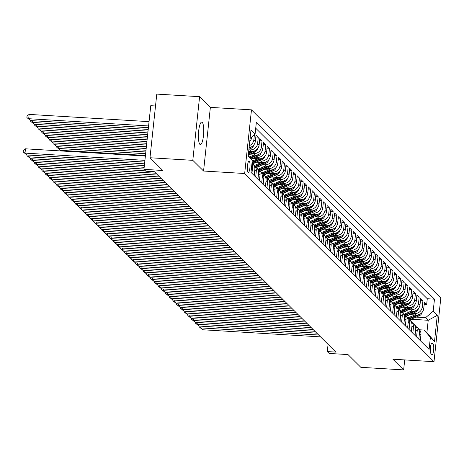 <?xml version="1.0" encoding="UTF-8"?>
<svg xmlns="http://www.w3.org/2000/svg" width="464" height="464" viewBox="0 0 464 464"><rect width="100%" height="100%" fill="white"/><g stroke="black" fill="none" stroke-linecap="round" stroke-linejoin="round"><path stroke-width="0.7" d="M199.897 144.356A11.281 2.587 93.5 0 0 200.39 144.606A11.281 2.587 93.5 0 0 203.568 134.618A11.281 2.587 93.5 0 0 202.246 122.334A11.281 2.587 93.5 0 0 201.753 122.084A11.281 2.587 93.5 0 0 198.569 132.072A11.281 2.587 93.5 0 0 199.897 144.356M248.13 172.179A5.643 1.293 93.5 0 0 248.373 172.306A5.643 1.293 93.5 0 0 249.963 167.313A5.643 1.293 93.5 0 0 249.301 161.17A5.643 1.293 93.5 0 0 249.058 161.043A5.643 1.293 93.5 0 0 247.463 166.042A5.643 1.293 93.5 0 0 248.13 172.179M155.515 105.989L150.754 105.699L143.956 169.348L145.824 171.21L154.39 171.726L335.855 352.095L327.288 351.579L329.162 353.44L348.006 354.577L360.818 367.314L403.645 369.901L404.712 359.919M199.607 96.686L156.786 94.099L149.982 157.748L192.804 160.335L203.563 171.025L244.673 173.507L251.476 109.858L210.366 107.375L199.607 96.686L192.804 160.335M244.673 173.507L433.997 361.688L440.8 298.039L251.476 109.858M409.474 314.609L416.156 315.015A7.053 6.728 -45.2 0 0 423.742 308.548L424.415 302.267L426.66 304.5L424.195 304.349M412.368 313.386L414.659 313.525A7.053 6.728 -45.2 0 0 422.246 307.058L422.919 300.782L420.454 300.631M422.919 300.782L420.674 298.549L420.001 304.825A7.053 6.728 -45.2 0 1 412.415 311.292L405.733 310.892M401.986 307.174L408.674 307.574A7.053 6.728 -45.2 0 0 416.26 301.107L416.933 294.831L419.178 297.059L416.707 296.914M398.245 303.45L404.933 303.856A7.053 6.728 -45.2 0 0 412.519 297.389L413.192 291.108L415.437 293.341L412.966 293.196M394.504 299.732L401.192 300.138A7.053 6.728 -45.2 0 0 408.778 293.671L409.451 287.39L411.696 289.623L409.225 289.472M390.763 296.015L397.451 296.421A7.053 6.728 -45.2 0 0 405.037 289.954L405.71 283.672L407.955 285.905L405.484 285.754M387.022 292.297L393.71 292.697A7.053 6.728 -45.2 0 0 401.296 286.23L401.963 279.954L404.214 282.187L401.743 282.037M383.281 288.579L389.969 288.979A7.053 6.728 -45.2 0 0 397.555 282.512L398.222 276.237L400.467 278.464L398.002 278.319M379.54 284.855L386.222 285.261A7.053 6.728 -45.2 0 0 393.814 278.794L394.481 272.513L396.726 274.746L394.261 274.595M375.799 281.138L382.481 281.544A7.053 6.728 -45.2 0 0 390.067 275.077L390.74 268.795L392.985 271.028L390.52 270.877M372.058 277.42L378.74 277.826A7.053 6.728 -45.2 0 0 386.326 271.359L386.999 265.077L389.244 267.31L386.779 267.16M368.317 273.702L374.999 274.102A7.053 6.728 -45.2 0 0 382.585 267.635L383.258 261.36L385.503 263.593L383.038 263.442M364.571 269.984L371.258 270.384A7.053 6.728 -45.2 0 0 378.844 263.917L379.517 257.642L381.762 259.869L379.297 259.724M360.83 266.261L367.517 266.667A7.053 6.728 -45.2 0 0 375.103 260.2L375.776 253.918L378.021 256.151L375.55 256M357.089 262.543L363.776 262.949A7.053 6.728 -45.2 0 0 371.362 256.482L372.035 250.2L374.28 252.433L371.809 252.283M353.348 258.825L360.035 259.231A7.053 6.728 -45.2 0 0 367.621 252.764L368.294 246.483L370.539 248.716L368.068 248.565M349.607 255.107L356.294 255.507A7.053 6.728 -45.2 0 0 363.88 249.04L364.547 242.765L366.798 244.998L364.327 244.847M345.866 251.389L352.553 251.79A7.053 6.728 -45.2 0 0 360.139 245.323L360.806 239.047L363.051 241.274L360.586 241.129M342.125 247.666L348.806 248.072A7.053 6.728 -45.2 0 0 356.398 241.605L357.065 235.323L359.31 237.556L356.845 237.406M338.384 243.948L345.065 244.354A7.053 6.728 -45.2 0 0 352.652 237.887L353.324 231.606L355.569 233.839L353.104 233.688M334.643 240.23L341.324 240.636A7.053 6.728 -45.2 0 0 348.911 234.169L349.583 227.888L351.828 230.121L349.363 229.97M330.902 236.512L337.583 236.913A7.053 6.728 -45.2 0 0 345.17 230.446L345.842 224.17L348.087 226.397L345.622 226.252M327.155 232.795L333.842 233.195A7.053 6.728 -45.2 0 0 341.429 226.728L342.101 220.452L344.346 222.679L341.881 222.534M323.414 229.071L330.101 229.477A7.053 6.728 -45.2 0 0 337.688 223.01L338.36 216.729L340.605 218.962L338.134 218.811M319.673 225.353L326.36 225.759A7.053 6.728 -45.2 0 0 333.947 219.292L334.619 213.011L336.864 215.244L334.393 215.093M315.932 221.635L322.619 222.041A7.053 6.728 -45.2 0 0 330.206 215.569L330.878 209.293L333.123 211.526L330.652 211.375M312.191 217.918L318.878 218.318A7.053 6.728 -45.2 0 0 326.465 211.851L327.132 205.575L329.382 207.802L326.911 207.657M308.45 214.2L315.137 214.6A7.053 6.728 -45.2 0 0 322.724 208.133L323.391 201.857L325.635 204.085L323.17 203.94M304.709 210.476L311.39 210.882A7.053 6.728 -45.2 0 0 318.983 204.415L319.65 198.134L321.894 200.367L319.429 200.216M300.968 206.758L307.649 207.164A7.053 6.728 -45.2 0 0 315.242 200.697L315.909 194.416L318.153 196.649L315.688 196.498M297.227 203.041L303.908 203.447A7.053 6.728 -45.2 0 0 311.495 196.974L312.168 190.698L314.412 192.931L311.947 192.78M293.486 199.323L300.167 199.723A7.053 6.728 -45.2 0 0 307.754 193.256L308.427 186.98L310.671 189.208L308.206 189.063M289.739 195.605L296.426 196.005A7.053 6.728 -45.2 0 0 304.013 189.538L304.686 183.263L306.93 185.49L304.465 185.345M285.998 191.881L292.685 192.287A7.053 6.728 -45.2 0 0 300.272 185.82L300.945 179.539L303.189 181.772L300.718 181.621M282.257 188.164L288.944 188.57A7.053 6.728 -45.2 0 0 296.531 182.103L297.204 175.821L299.448 178.054L296.977 177.903M278.516 184.446L285.203 184.846A7.053 6.728 -45.2 0 0 292.79 178.379L293.463 172.103L295.707 174.336L293.236 174.186M274.775 180.728L281.462 181.128A7.053 6.728 -45.2 0 0 289.049 174.661L289.716 168.386L291.966 170.613L289.495 170.468M271.034 177.01L277.721 177.41A7.053 6.728 -45.2 0 0 285.308 170.943L285.975 164.662L288.219 166.895L285.754 166.75M267.293 173.287L273.975 173.693A7.053 6.728 -45.2 0 0 281.567 167.226L282.234 160.944L284.478 163.177L282.013 163.026M263.552 169.569L270.234 169.975A7.053 6.728 -45.2 0 0 277.826 163.508L278.493 157.226L280.737 159.459L278.272 159.309M259.811 165.851L266.493 166.251A7.053 6.728 -45.2 0 0 274.079 159.784L274.752 153.509L276.996 155.742L274.531 155.591M256.07 162.133L262.752 162.533A7.053 6.728 -45.2 0 0 270.338 156.066L271.011 149.791L273.255 152.018L270.79 151.873M252.323 158.41L259.011 158.816A7.053 6.728 -45.2 0 0 266.597 152.349L267.27 146.067L269.514 148.3L267.049 148.155M248.582 154.692L255.27 155.098A7.053 6.728 -45.2 0 0 262.856 148.631L263.529 142.349L265.773 144.582L263.303 144.432M248.716 151.206L251.529 151.38A7.053 6.728 -45.2 0 0 259.115 144.913L259.788 138.632L262.032 140.865L259.562 140.714M249.098 147.61A7.053 6.728 -45.2 0 0 255.374 141.189L256.047 134.914L258.291 137.147L255.821 136.996M433.034 343.986L432.21 343.163A5.464 1.253 93.5 0 0 431.972 343.041A5.464 1.253 93.5 0 0 430.43 347.878A5.464 1.253 93.5 0 0 431.073 353.829L431.897 354.647A5.464 1.253 93.5 0 0 432.135 354.769A5.464 1.253 93.5 0 0 433.678 349.931A5.464 1.253 93.5 0 0 433.034 343.986L431.242 343.876M248.252 155.521L252.288 160.335L251.007 172.376L429.101 349.398L430.389 337.357L424.276 330.066L419.52 329.776M252.288 160.335L248.176 156.246L250.972 130.1L255.084 134.189L256.372 122.148L434.472 299.17L433.185 311.211L437.297 315.305L434.507 341.452L430.389 337.357M248.861 149.82L250.032 149.889L251.529 151.38M251.482 153.474L253.773 153.607L255.27 155.098M255.223 157.192L257.514 157.331L259.011 158.816M258.964 160.909L261.255 161.049L262.752 162.533M262.705 164.627L264.996 164.766L266.493 166.251M266.452 168.345L268.737 168.484L270.234 169.975M270.193 172.069L272.478 172.202L273.975 173.693M273.934 175.786L276.225 175.926L277.721 177.41M277.675 179.504L279.966 179.643L281.462 181.128M281.416 183.222L283.707 183.361L285.203 184.846M285.157 186.94L287.448 187.079L288.944 188.57M288.898 190.663L291.189 190.797L292.685 192.287M292.639 194.381L294.93 194.52L296.426 196.005M296.38 198.099L298.671 198.238L300.167 199.723M300.121 201.817L302.412 201.956L303.908 203.447M303.862 205.535L306.153 205.674L307.649 207.164M307.609 209.258L309.894 209.392L311.39 210.882M311.35 212.976L313.641 213.115L315.137 214.6M315.091 216.694L317.382 216.833L318.878 218.318M318.832 220.412L321.123 220.551L322.619 222.041M322.573 224.129L324.864 224.269L326.36 225.759M326.314 227.853L328.605 227.986L330.101 229.477M330.055 231.571L332.346 231.71L333.842 233.195M333.796 235.289L336.087 235.428L337.583 236.913M337.537 239.006L339.828 239.146L341.324 240.636M341.278 242.724L343.569 242.863L345.065 244.354M345.025 246.448L347.31 246.581L348.806 248.072M348.766 250.166L351.057 250.305L352.553 251.79M352.507 253.883L354.798 254.023L356.294 255.507M356.248 257.601L358.539 257.74L360.035 259.231M359.989 261.319L362.28 261.458L363.776 262.949M363.73 265.043L366.021 265.182L367.517 266.667M367.471 268.76L369.762 268.9L371.258 270.384M371.212 272.478L373.503 272.617L374.999 274.102M374.953 276.196L377.244 276.335L378.74 277.826M378.694 279.92L380.985 280.053L382.481 281.544M382.44 283.637L384.726 283.777L386.222 285.261M386.181 287.355L388.467 287.494L389.969 288.979M389.922 291.073L392.213 291.212L393.71 292.697M393.663 294.791L395.954 294.93L397.451 296.421M397.404 298.514L399.695 298.648L401.192 300.138M401.145 302.232L403.436 302.371L404.933 303.856M404.886 305.95L407.177 306.089L408.674 307.574M408.627 309.668L410.918 309.807L412.415 311.292M426.66 304.5L427.274 298.735L255.722 128.221M249.736 141.607A7.053 6.728 -45.2 0 0 251.633 137.472L251.674 137.095M254.405 134.769L253.878 139.705A7.053 6.728 134.8 0 1 249.301 145.684M258.291 137.147L257.619 143.422A7.053 6.728 134.8 0 1 250.032 149.889M262.032 140.865L261.36 147.14A7.053 6.728 134.8 0 1 253.773 153.607M265.773 144.582L265.101 150.864A7.053 6.728 134.8 0 1 257.514 157.331M269.514 148.3L268.842 154.582A7.053 6.728 134.8 0 1 261.255 161.049M273.255 152.018L272.583 158.299A7.053 6.728 134.8 0 1 264.996 164.766M276.996 155.742L276.324 162.017A7.053 6.728 134.8 0 1 268.737 168.484M280.737 159.459L280.07 165.735A7.053 6.728 134.8 0 1 272.478 172.202M284.478 163.177L283.811 169.459A7.053 6.728 134.8 0 1 276.225 175.926M288.219 166.895L287.552 173.176A7.053 6.728 134.8 0 1 279.966 179.643M291.966 170.613L291.293 176.894A7.053 6.728 134.8 0 1 283.707 183.361M295.707 174.336L295.034 180.612A7.053 6.728 134.8 0 1 287.448 187.079M299.448 178.054L298.775 184.33A7.053 6.728 134.8 0 1 291.189 190.797M303.189 181.772L302.516 188.053A7.053 6.728 134.8 0 1 294.93 194.52M306.93 185.49L306.257 191.771A7.053 6.728 134.8 0 1 298.671 198.238M310.671 189.208L309.998 195.489A7.053 6.728 134.8 0 1 302.412 201.956M314.412 192.931L313.739 199.207A7.053 6.728 134.8 0 1 306.153 205.674M318.153 196.649L317.486 202.925A7.053 6.728 134.8 0 1 309.894 209.392M321.894 200.367L321.227 206.648A7.053 6.728 134.8 0 1 313.641 213.115M325.635 204.085L324.968 210.366A7.053 6.728 134.8 0 1 317.382 216.833M329.382 207.802L328.709 214.084A7.053 6.728 134.8 0 1 321.123 220.551M333.123 211.526L332.45 217.802A7.053 6.728 134.8 0 1 324.864 224.269M336.864 215.244L336.191 221.519A7.053 6.728 134.8 0 1 328.605 227.986M340.605 218.962L339.932 225.243A7.053 6.728 134.8 0 1 332.346 231.71M344.346 222.679L343.673 228.961A7.053 6.728 134.8 0 1 336.087 235.428M348.087 226.397L347.414 232.679A7.053 6.728 134.8 0 1 339.828 239.146M351.828 230.121L351.155 236.396A7.053 6.728 134.8 0 1 343.569 242.863M355.569 233.839L354.902 240.114A7.053 6.728 134.8 0 1 347.31 246.581M359.31 237.556L358.643 243.838A7.053 6.728 134.8 0 1 351.057 250.305M363.051 241.274L362.384 247.556A7.053 6.728 134.8 0 1 354.798 254.023M366.798 244.998L366.125 251.273A7.053 6.728 134.8 0 1 358.539 257.74M370.539 248.716L369.866 254.991A7.053 6.728 134.8 0 1 362.28 261.458M374.28 252.433L373.607 258.709A7.053 6.728 134.8 0 1 366.021 265.182M378.021 256.151L377.348 262.433A7.053 6.728 134.8 0 1 369.762 268.9M381.762 259.869L381.089 266.15A7.053 6.728 134.8 0 1 373.503 272.617M385.503 263.593L384.83 269.868A7.053 6.728 134.8 0 1 377.244 276.335M389.244 267.31L388.571 273.586A7.053 6.728 134.8 0 1 380.985 280.053M392.985 271.028L392.318 277.304A7.053 6.728 134.8 0 1 384.726 283.777M396.726 274.746L396.059 281.027A7.053 6.728 134.8 0 1 388.467 287.494M400.467 278.464L399.8 284.745A7.053 6.728 134.8 0 1 392.213 291.212M404.214 282.187L403.541 288.463A7.053 6.728 134.8 0 1 395.954 294.93M407.955 285.905L407.282 292.181A7.053 6.728 134.8 0 1 399.695 298.648M411.696 289.623L411.023 295.904A7.053 6.728 134.8 0 1 403.436 302.371M415.437 293.341L414.764 299.622A7.053 6.728 134.8 0 1 407.177 306.089M419.178 297.059L418.505 303.34A7.053 6.728 134.8 0 1 410.918 309.807M418.818 339.172L419.456 333.204A7.053 6.728 -45.2 0 0 417.571 327.793A7.053 6.728 -45.2 0 0 416.312 326.813M420.314 340.663L420.952 334.695A7.053 6.728 -45.2 0 0 419.067 329.278L417.571 327.793M416.573 336.945L417.206 330.977A7.053 6.728 -45.2 0 0 415.326 325.56L413.83 324.069A7.053 6.728 134.8 0 1 415.709 329.486L415.071 335.455M412.827 333.227L413.465 327.253A7.053 6.728 -45.2 0 0 411.585 321.842L410.089 320.351A7.053 6.728 134.8 0 1 411.968 325.769L411.33 331.737M409.086 329.504L409.724 323.536A7.053 6.728 -45.2 0 0 407.844 318.118L406.348 316.634A7.053 6.728 134.8 0 1 408.227 322.051L407.589 328.019M405.345 325.786L405.983 319.818A7.053 6.728 -45.2 0 0 404.103 314.401L402.607 312.916A7.053 6.728 134.8 0 1 404.486 318.327L403.848 324.301M401.604 322.068L402.242 316.1A7.053 6.728 -45.2 0 0 400.362 310.683L398.866 309.198A7.053 6.728 134.8 0 1 400.745 314.609L400.107 320.578M397.863 318.35L398.501 312.376A7.053 6.728 -45.2 0 0 396.621 306.965L395.125 305.474A7.053 6.728 134.8 0 1 397.004 310.892L396.366 316.86M394.122 314.633L394.76 308.659A7.053 6.728 -45.2 0 0 392.88 303.247L391.384 301.757A7.053 6.728 134.8 0 1 393.263 307.174L392.625 313.142M390.381 310.909L391.019 304.941A7.053 6.728 -45.2 0 0 389.139 299.524L387.643 298.039A7.053 6.728 134.8 0 1 389.522 303.456L388.884 309.424M386.64 307.191L387.278 301.223A7.053 6.728 -45.2 0 0 385.393 295.806L383.896 294.321A7.053 6.728 134.8 0 1 385.781 299.732L385.143 305.706M382.899 303.473L383.537 297.505A7.053 6.728 -45.2 0 0 381.652 292.088L380.155 290.603A7.053 6.728 134.8 0 1 382.04 296.015L381.402 301.983M379.158 299.756L379.796 293.782A7.053 6.728 -45.2 0 0 377.911 288.37L376.414 286.88A7.053 6.728 134.8 0 1 378.293 292.297L377.655 298.265M375.411 296.032L376.049 290.064A7.053 6.728 -45.2 0 0 374.17 284.652L372.673 283.162A7.053 6.728 134.8 0 1 374.552 288.579L373.914 294.547M371.67 292.314L372.308 286.346A7.053 6.728 -45.2 0 0 370.429 280.929L368.932 279.444A7.053 6.728 134.8 0 1 370.811 284.861L370.173 290.829M367.929 288.596L368.567 282.628A7.053 6.728 -45.2 0 0 366.688 277.211L365.191 275.726A7.053 6.728 134.8 0 1 367.07 281.138L366.432 287.112M364.188 284.879L364.826 278.91A7.053 6.728 -45.2 0 0 362.947 273.493L361.45 272.008A7.053 6.728 134.8 0 1 363.329 277.42L362.691 283.388M360.447 281.161L361.085 275.187A7.053 6.728 -45.2 0 0 359.206 269.775L357.709 268.285A7.053 6.728 134.8 0 1 359.588 273.702L358.95 279.67M356.706 277.437L357.344 271.469A7.053 6.728 -45.2 0 0 355.465 266.058L353.968 264.567A7.053 6.728 134.8 0 1 355.847 269.984L355.209 275.952M352.965 273.719L353.603 267.751A7.053 6.728 -45.2 0 0 351.724 262.334L350.227 260.849A7.053 6.728 134.8 0 1 352.106 266.266L351.468 272.235M349.224 270.002L349.862 264.033A7.053 6.728 -45.2 0 0 347.977 258.616L346.48 257.131A7.053 6.728 134.8 0 1 348.365 262.543L347.727 268.517M345.483 266.284L346.121 260.316A7.053 6.728 -45.2 0 0 344.236 254.898L342.739 253.414A7.053 6.728 134.8 0 1 344.624 258.825L343.986 264.793M341.742 262.566L342.38 256.592A7.053 6.728 -45.2 0 0 340.495 251.181L338.998 249.69A7.053 6.728 134.8 0 1 340.878 255.107L340.24 261.075M337.995 258.842L338.633 252.874A7.053 6.728 -45.2 0 0 336.754 247.463L335.257 245.972A7.053 6.728 134.8 0 1 337.137 251.389L336.499 257.358M334.254 255.125L334.892 249.156A7.053 6.728 -45.2 0 0 333.013 243.739L331.516 242.254A7.053 6.728 134.8 0 1 333.396 247.672L332.758 253.64M330.513 251.407L331.151 245.439A7.053 6.728 -45.2 0 0 329.272 240.021L327.775 238.537A7.053 6.728 134.8 0 1 329.655 243.948L329.017 249.922M326.772 247.689L327.41 241.721A7.053 6.728 -45.2 0 0 325.531 236.304L324.034 234.813A7.053 6.728 134.8 0 1 325.914 240.23L325.276 246.198M323.031 243.971L323.669 237.997A7.053 6.728 -45.2 0 0 321.79 232.586L320.293 231.095A7.053 6.728 134.8 0 1 322.173 236.512L321.535 242.481M319.29 240.248L319.928 234.279A7.053 6.728 -45.2 0 0 318.049 228.868L316.552 227.377A7.053 6.728 134.8 0 1 318.432 232.795L317.794 238.763M315.549 236.53L316.187 230.562A7.053 6.728 -45.2 0 0 314.308 225.144L312.811 223.66A7.053 6.728 134.8 0 1 314.691 229.077L314.053 235.045M311.808 232.812L312.446 226.844A7.053 6.728 -45.2 0 0 310.561 221.427L309.065 219.942A7.053 6.728 134.8 0 1 310.95 225.353L310.312 231.327M308.067 229.094L308.705 223.126A7.053 6.728 -45.2 0 0 306.82 217.709L305.324 216.218A7.053 6.728 134.8 0 1 307.209 221.635L306.571 227.604M304.326 225.376L304.964 219.402A7.053 6.728 -45.2 0 0 303.079 213.991L301.583 212.5A7.053 6.728 134.8 0 1 303.462 217.918L302.824 223.886M300.579 221.653L301.217 215.685A7.053 6.728 -45.2 0 0 299.338 210.273L297.842 208.783A7.053 6.728 134.8 0 1 299.721 214.2L299.083 220.168M296.838 217.935L297.476 211.967A7.053 6.728 -45.2 0 0 295.597 206.55L294.101 205.065A7.053 6.728 134.8 0 1 295.98 210.476L295.342 216.45M293.097 214.217L293.735 208.249A7.053 6.728 -45.2 0 0 291.856 202.832L290.36 201.347A7.053 6.728 134.8 0 1 292.239 206.758L291.601 212.732M289.356 210.499L289.994 204.531A7.053 6.728 -45.2 0 0 288.115 199.114L286.619 197.623A7.053 6.728 134.8 0 1 288.498 203.041L287.86 209.009M285.615 206.782L286.253 200.808A7.053 6.728 -45.2 0 0 284.374 195.396L282.878 193.906A7.053 6.728 134.8 0 1 284.757 199.323L284.119 205.291M281.874 203.058L282.512 197.09A7.053 6.728 -45.2 0 0 280.633 191.678L279.137 190.188A7.053 6.728 134.8 0 1 281.016 195.605L280.378 201.573M278.133 199.34L278.771 193.372A7.053 6.728 -45.2 0 0 276.892 187.955L275.396 186.47A7.053 6.728 134.8 0 1 277.275 191.881L276.637 197.855M274.392 195.622L275.03 189.654A7.053 6.728 -45.2 0 0 273.145 184.237L271.649 182.752A7.053 6.728 134.8 0 1 273.534 188.164L272.896 194.132M270.651 191.905L271.289 185.936A7.053 6.728 -45.2 0 0 269.404 180.519L267.908 179.029A7.053 6.728 134.8 0 1 269.793 184.446L269.155 190.414M266.91 188.187L267.548 182.213A7.053 6.728 -45.2 0 0 265.663 176.801L264.167 175.311A7.053 6.728 134.8 0 1 266.046 180.728L265.414 186.696M263.163 184.463L263.801 178.495A7.053 6.728 -45.2 0 0 261.922 173.078L260.426 171.593A7.053 6.728 134.8 0 1 262.305 177.01L261.667 182.978M259.422 180.745L260.06 174.777A7.053 6.728 -45.2 0 0 258.181 169.36L256.685 167.875A7.053 6.728 134.8 0 1 258.564 173.287L257.926 179.261M255.681 177.028L256.319 171.059A7.053 6.728 -45.2 0 0 254.44 165.642L252.944 164.157A7.053 6.728 134.8 0 1 254.823 169.569L254.185 175.537M251.94 173.31L252.578 167.342A7.053 6.728 -45.2 0 0 251.935 163.647M424.276 330.066L426.892 332.671L428.214 320.282L425.598 317.678L433.185 311.211M411.04 319.244L428.214 320.282L437.297 315.305M416.109 317.109L425.598 317.678M143.956 169.348L162.794 170.485L149.982 157.748M433.997 361.688L392.886 359.206L403.645 369.901M328.065 344.352L327.288 351.579M427.274 298.735L434.472 299.17M412.571 323.095A7.053 6.728 134.8 0 1 413.83 324.069M408.83 319.377A7.053 6.728 134.8 0 1 410.089 320.351M405.084 315.659A7.053 6.728 134.8 0 1 406.348 316.634M401.343 311.941A7.053 6.728 134.8 0 1 402.607 312.916M397.602 308.218A7.053 6.728 134.8 0 1 398.866 309.198M393.861 304.5A7.053 6.728 134.8 0 1 395.125 305.474M390.12 300.782A7.053 6.728 134.8 0 1 391.384 301.757M386.379 297.064A7.053 6.728 134.8 0 1 387.643 298.039M382.638 293.347A7.053 6.728 134.8 0 1 383.896 294.321M378.897 289.623A7.053 6.728 134.8 0 1 380.155 290.603M375.156 285.905A7.053 6.728 134.8 0 1 376.414 286.88M371.415 282.187A7.053 6.728 134.8 0 1 372.673 283.162M367.668 278.47A7.053 6.728 134.8 0 1 368.932 279.444M363.927 274.752A7.053 6.728 134.8 0 1 365.191 275.726M360.186 271.028A7.053 6.728 134.8 0 1 361.45 272.008M356.445 267.31A7.053 6.728 134.8 0 1 357.709 268.285M352.704 263.593A7.053 6.728 134.8 0 1 353.968 264.567M348.963 259.875A7.053 6.728 134.8 0 1 350.227 260.849M345.222 256.157A7.053 6.728 134.8 0 1 346.48 257.131M341.481 252.433A7.053 6.728 134.8 0 1 342.739 253.414M337.74 248.716A7.053 6.728 134.8 0 1 338.998 249.69M333.999 244.998A7.053 6.728 134.8 0 1 335.257 245.972M330.252 241.28A7.053 6.728 134.8 0 1 331.516 242.254M326.511 237.562A7.053 6.728 134.8 0 1 327.775 238.537M322.77 233.839A7.053 6.728 134.8 0 1 324.034 234.813M319.029 230.121A7.053 6.728 134.8 0 1 320.293 231.095M315.288 226.403A7.053 6.728 134.8 0 1 316.552 227.377M311.547 222.685A7.053 6.728 134.8 0 1 312.811 223.66M307.806 218.967A7.053 6.728 134.8 0 1 309.065 219.942M304.065 215.244A7.053 6.728 134.8 0 1 305.324 216.218M300.324 211.526A7.053 6.728 134.8 0 1 301.583 212.5M296.583 207.808A7.053 6.728 134.8 0 1 297.842 208.783M292.836 204.09A7.053 6.728 134.8 0 1 294.101 205.065M289.095 200.367A7.053 6.728 134.8 0 1 290.36 201.347M285.354 196.649A7.053 6.728 134.8 0 1 286.619 197.623M281.613 192.931A7.053 6.728 134.8 0 1 282.878 193.906M277.872 189.213A7.053 6.728 134.8 0 1 279.137 190.188M274.131 185.496A7.053 6.728 134.8 0 1 275.396 186.47M270.39 181.772A7.053 6.728 134.8 0 1 271.649 182.752M266.649 178.054A7.053 6.728 134.8 0 1 267.908 179.029M262.908 174.336A7.053 6.728 134.8 0 1 264.167 175.311M259.167 170.619A7.053 6.728 134.8 0 1 260.426 171.593M255.42 166.901A7.053 6.728 134.8 0 1 256.685 167.875M251.969 163.357A7.053 6.728 134.8 0 1 252.944 164.157M255.084 134.189L250.073 138.458M426.892 332.671L434.507 341.452M203.563 171.025L210.366 107.375M320.543 336.876L202.733 329.765L200.86 327.903L201.045 326.169M318.669 335.014L200.86 327.903L199.056 326.76L199.131 326.053M202.733 329.765L199.056 326.76M410.008 314.644L406.017 316.326M414.967 314.94L407.723 317.997M422.136 312.353A4.669 4.46 134.8 0 1 419.282 315.769L409.55 319.876M417.229 314.992L408.378 318.727M408.726 319.215L418.574 315.062A4.669 4.46 -45.2 0 0 420.007 314.128M316.796 333.152L198.992 326.047L197.119 324.185L197.304 322.451M314.928 331.296L197.119 324.185L195.315 323.043L195.39 322.335M198.992 326.047L195.315 323.043M313.055 329.434L195.251 322.323L193.378 320.467L193.563 318.733M311.187 327.578L193.378 320.467L191.568 319.319L191.644 318.617M195.251 322.323L191.568 319.319M309.314 325.716L191.51 318.606L189.637 316.75L189.822 315.01M307.446 323.855L189.637 316.75L187.827 315.601L187.903 314.894M191.51 318.606L187.827 315.601M305.573 321.999L187.769 314.888L185.896 313.026L186.081 311.292M303.705 320.137L185.896 313.026L184.086 311.883L184.162 311.176M187.769 314.888L184.086 311.883M406.267 310.921L402.276 312.608M411.226 311.222L403.976 314.279M418.395 308.635A4.669 4.46 134.8 0 1 415.541 312.052L405.809 316.152M413.488 311.274L404.637 315.004M404.985 315.497L414.833 311.344A4.669 4.46 -45.2 0 0 416.266 310.41M402.526 307.203L398.535 308.891M407.485 307.504L400.235 310.561M414.654 304.918A4.669 4.46 134.8 0 1 411.8 308.334L402.068 312.434M409.741 307.557L400.896 311.286M401.244 311.779L411.092 307.626A4.669 4.46 -45.2 0 0 412.525 306.692M398.785 303.485L394.789 305.167M403.744 303.787L396.494 306.837M410.913 301.194A4.669 4.46 134.8 0 1 408.059 304.61L398.327 308.717M406 303.839L397.155 307.568M397.503 308.055L407.351 303.903A4.669 4.46 -45.2 0 0 408.784 302.969M395.044 299.767L391.048 301.449M399.997 300.063L392.753 303.12M407.172 297.476A4.669 4.46 134.8 0 1 404.318 300.892L394.586 304.999M402.259 300.121L393.414 303.85M393.762 304.338L403.605 300.185A4.669 4.46 -45.2 0 0 405.043 299.251M301.832 318.281L184.028 311.17L182.155 309.308L182.34 307.574M299.964 316.419L182.155 309.308L180.345 308.166L180.421 307.458M184.028 311.17L180.345 308.166M391.297 296.049L387.307 297.731M396.256 296.345L389.012 299.402M403.431 293.758A4.669 4.46 134.8 0 1 400.577 297.175L390.845 301.281M398.518 296.397L389.673 300.133M390.021 300.62L399.864 296.467A4.669 4.46 -45.2 0 0 401.302 295.533M298.091 314.557L180.281 307.452L178.414 305.59L178.599 303.856M296.218 312.701L178.414 305.59L176.604 304.448L176.68 303.74M180.281 307.452L176.604 304.448M387.556 292.326L383.566 294.014M392.515 292.627L385.271 295.684M399.69 290.041A4.669 4.46 134.8 0 1 396.836 293.457L387.104 297.557M394.777 292.68L385.932 296.409M386.28 296.902L396.123 292.749A4.669 4.46 -45.2 0 0 397.561 291.815M294.35 310.839L176.54 303.729L174.673 301.873L174.858 300.138M292.477 308.983L174.673 301.873L172.863 300.724L172.939 300.022M176.54 303.729L172.863 300.724M383.815 288.608L379.825 290.29M388.774 288.91L381.53 291.966M395.949 286.317A4.669 4.46 134.8 0 1 393.095 289.733L383.357 293.84M391.036 288.962L382.191 292.691M382.533 293.184L392.382 289.031A4.669 4.46 -45.2 0 0 393.82 288.092M290.609 307.122L172.799 300.011L170.932 298.155L171.117 296.415M288.736 305.26L170.932 298.155L169.122 297.006L169.198 296.299M172.799 300.011L169.122 297.006M380.074 284.89L376.084 286.572M385.033 285.192L377.789 288.243M392.208 282.599A4.669 4.46 134.8 0 1 389.354 286.015L379.616 290.122M387.295 285.244L378.45 288.973M378.792 289.461L388.641 285.308A4.669 4.46 -45.2 0 0 390.079 284.374M286.868 303.404L169.058 296.293L167.191 294.431L167.376 292.697M284.995 301.542L167.191 294.431L165.381 293.289L165.457 292.581M169.058 296.293L165.381 293.289M376.333 281.172L372.343 282.854M381.292 281.468L374.048 284.525M388.461 278.881A4.669 4.46 134.8 0 1 385.607 282.298L375.875 286.404M383.554 281.526L374.709 285.256M375.051 285.743L384.9 281.59A4.669 4.46 -45.2 0 0 386.338 280.656M283.127 299.686L165.317 292.575L163.444 290.713L163.63 288.979M281.254 297.824L163.444 290.713L161.64 289.571L161.716 288.863M165.317 292.575L161.64 289.571M372.592 277.455L368.602 279.137M377.551 277.75L370.307 280.807M384.72 275.164A4.669 4.46 134.8 0 1 381.866 278.58L372.134 282.686M379.813 277.803L370.962 281.538M371.31 282.025L381.159 277.872A4.669 4.46 -45.2 0 0 382.591 276.938M279.38 295.962L161.576 288.857L159.703 286.996L159.889 285.261M277.513 294.106L159.703 286.996L157.899 285.853L157.975 285.145M161.576 288.857L157.899 285.853M368.851 273.731L364.861 275.419M373.81 274.033L366.56 277.089M380.979 271.446A4.669 4.46 134.8 0 1 378.125 274.862L368.393 278.963M376.072 274.085L367.221 277.814M367.569 278.307L377.418 274.154A4.669 4.46 -45.2 0 0 378.85 273.221M275.639 292.245L157.835 285.134L155.962 283.278L156.148 281.544M273.772 290.389L155.962 283.278L154.152 282.129L154.228 281.428M157.835 285.134L154.152 282.129M365.11 270.013L361.12 271.695M370.069 270.315L362.819 273.371M377.238 267.722A4.669 4.46 134.8 0 1 374.384 271.138L364.652 275.245M372.325 270.367L363.48 274.096M363.828 274.589L373.677 270.437A4.669 4.46 -45.2 0 0 375.109 269.497M361.369 266.295L357.373 267.977M366.328 266.597L359.078 269.648M373.497 264.004A4.669 4.46 134.8 0 1 370.643 267.421L360.911 271.527M368.584 266.649L359.739 270.379M360.087 270.866L369.936 266.713A4.669 4.46 -45.2 0 0 371.368 265.779M357.628 262.578L353.632 264.26M362.581 262.873L355.337 265.93M369.756 260.287A4.669 4.46 134.8 0 1 366.902 263.703L357.17 267.809M364.843 262.931L355.998 266.661M356.346 267.148L366.189 262.995A4.669 4.46 -45.2 0 0 367.627 262.061M271.898 288.527L154.094 281.416L152.221 279.56L152.407 277.82M270.031 286.665L152.221 279.56L150.411 278.412L150.487 277.704M154.094 281.416L150.411 278.412M268.157 284.809L150.353 277.698L148.48 275.836L148.666 274.102M266.29 282.947L148.48 275.836L146.67 274.694L146.746 273.986M150.353 277.698L146.67 274.694M264.416 281.091L146.612 273.98L144.739 272.119L144.925 270.384M262.549 279.229L144.739 272.119L142.929 270.976L143.005 270.268M146.612 273.98L142.929 270.976M353.887 258.86L349.891 260.542M358.84 259.156L351.596 262.212M366.015 256.569A4.669 4.46 134.8 0 1 363.161 259.985L353.429 264.091M361.102 259.208L352.257 262.943M352.605 263.43L362.448 259.277A4.669 4.46 -45.2 0 0 363.886 258.344M260.675 277.368L142.866 270.263L140.998 268.401L141.184 266.667M258.802 275.512L140.998 268.401L139.188 267.252L139.264 266.551M142.866 270.263L139.188 267.252M350.14 255.136L346.15 256.824M355.099 255.438L347.855 258.494M362.274 252.851A4.669 4.46 134.8 0 1 359.42 256.267L349.688 260.368M357.361 255.49L348.516 259.219M348.864 259.712L358.707 255.56A4.669 4.46 -45.2 0 0 360.145 254.626M256.934 273.65L139.125 266.539L137.257 264.683L137.443 262.949M255.061 271.794L137.257 264.683L135.447 263.535L135.523 262.833M139.125 266.539L135.447 263.535M346.399 251.418L342.409 253.1M351.358 251.72L344.114 254.777M358.533 249.127A4.669 4.46 134.8 0 1 355.679 252.544L345.941 256.65M353.62 251.772L344.775 255.502M345.117 255.995L354.966 251.842A4.669 4.46 -45.2 0 0 356.404 250.902M253.193 269.932L135.384 262.821L133.516 260.965L133.702 259.225M251.32 268.07L133.516 260.965L131.706 259.817L131.782 259.109M135.384 262.821L131.706 259.817M342.658 247.701L338.668 249.383M347.617 248.002L340.373 251.053M354.792 245.41A4.669 4.46 134.8 0 1 351.938 248.826L342.2 252.932M349.879 248.054L341.034 251.784M341.376 252.271L351.225 248.118A4.669 4.46 -45.2 0 0 352.663 247.184M249.452 266.214L131.643 259.103L129.775 257.242L129.961 255.507M247.579 264.352L129.775 257.242L127.965 256.099L128.041 255.391M131.643 259.103L127.965 256.099M338.917 243.983L334.927 245.665M343.876 244.279L336.632 247.335M351.045 241.692A4.669 4.46 134.8 0 1 348.191 245.108L338.459 249.214M346.138 244.337L337.293 248.066M337.635 248.553L347.484 244.4A4.669 4.46 -45.2 0 0 348.922 243.467M245.711 262.496L127.902 255.386L126.028 253.524L126.214 251.79M243.838 260.635L126.028 253.524L124.224 252.381L124.3 251.674M127.902 255.386L124.224 252.381M335.176 240.265L331.186 241.947M340.135 240.561L332.891 243.617M347.304 237.974A4.669 4.46 134.8 0 1 344.45 241.39L334.718 245.497M342.397 240.613L333.546 244.348M333.894 244.835L343.743 240.683A4.669 4.46 -45.2 0 0 345.175 239.749M241.97 258.773L124.161 251.668L122.287 249.806L122.473 248.072M240.097 256.917L122.287 249.806L120.483 248.658L120.559 247.956M124.161 251.668L120.483 248.658M331.435 236.541L327.445 238.229M336.394 236.843L329.144 239.9M343.563 234.256A4.669 4.46 134.8 0 1 340.709 237.672L330.977 241.773M338.656 236.895L329.805 240.625M330.153 241.118L340.002 236.965A4.669 4.46 -45.2 0 0 341.434 236.031M238.223 255.055L120.42 247.944L118.546 246.088L118.732 244.354M236.356 253.199L118.546 246.088L116.737 244.94L116.812 244.238M120.42 247.944L116.737 244.94M327.694 232.824L323.704 234.506M332.653 233.125L325.403 236.182M339.822 230.533A4.669 4.46 134.8 0 1 336.968 233.949L327.236 238.055M334.915 233.177L326.064 236.907M326.412 237.394L336.261 233.247A4.669 4.46 -45.2 0 0 337.693 232.307M234.482 251.337L116.679 244.226L114.805 242.37L114.991 240.63M232.615 249.475L114.805 242.37L112.996 241.222L113.071 240.514M116.679 244.226L112.996 241.222M230.741 247.619L112.938 240.509L111.064 238.647L111.25 236.913M228.874 245.758L111.064 238.647L109.255 237.504L109.33 236.797M112.938 240.509L109.255 237.504M227 243.902L109.197 236.791L107.323 234.929L107.509 233.195M225.133 242.04L107.323 234.929L105.514 233.786L105.589 233.079M109.197 236.791L105.514 233.786M323.953 229.106L319.957 230.788M328.912 229.407L321.662 232.458M336.081 226.815A4.669 4.46 134.8 0 1 333.227 230.231L323.495 234.337M331.168 229.46L322.323 233.189M322.671 233.676L332.52 229.523A4.669 4.46 -45.2 0 0 333.952 228.59M320.212 225.388L316.216 227.07M325.165 225.684L317.921 228.74M332.34 223.097A4.669 4.46 134.8 0 1 329.486 226.513L319.754 230.62M327.427 225.736L318.582 229.471M318.93 229.958L328.773 225.806A4.669 4.46 -45.2 0 0 330.211 224.872M316.471 221.67L312.475 223.352M321.424 221.966L314.18 225.023M328.599 219.379A4.669 4.46 134.8 0 1 325.745 222.795L316.013 226.902M323.686 222.018L314.841 225.748M315.189 226.241L325.032 222.088A4.669 4.46 -45.2 0 0 326.47 221.154M223.259 240.178L105.45 233.073L103.582 231.211L103.768 229.477M221.386 238.322L103.582 231.211L101.773 230.063L101.848 229.361M105.45 233.073L101.773 230.063M312.724 217.947L308.734 219.634M317.683 218.248L310.439 221.305M324.858 215.661A4.669 4.46 134.8 0 1 322.004 219.078L312.272 223.178M319.945 218.3L311.1 222.03M311.448 222.523L321.291 218.37A4.669 4.46 -45.2 0 0 322.729 217.436M219.518 236.46L101.709 229.349L99.841 227.493L100.027 225.759M217.645 234.604L99.841 227.493L98.032 226.345L98.107 225.643M101.709 229.349L98.032 226.345M308.983 214.229L304.993 215.911M313.942 214.53L306.698 217.587M321.117 211.938A4.669 4.46 134.8 0 1 318.263 215.354L308.525 219.46M316.204 214.583L307.359 218.312M307.702 218.799L317.55 214.652A4.669 4.46 -45.2 0 0 318.988 213.713M215.777 232.742L97.968 225.632L96.1 223.776L96.286 222.036M213.904 230.881L96.1 223.776L94.291 222.627L94.366 221.92M97.968 225.632L94.291 222.627M305.242 210.511L301.252 212.193M310.201 210.813L302.957 213.863M317.376 208.22A4.669 4.46 134.8 0 1 314.522 211.636L304.784 215.743M312.463 210.865L303.618 214.594M303.961 215.081L313.809 210.929A4.669 4.46 -45.2 0 0 315.247 209.995M212.036 229.025L94.227 221.914L92.359 220.052L92.545 218.318M210.163 227.163L92.359 220.052L90.55 218.909L90.625 218.202M94.227 221.914L90.55 218.909M301.501 206.793L297.511 208.475M306.46 207.089L299.216 210.146M313.629 204.502A4.669 4.46 134.8 0 1 310.776 207.918L301.043 212.025M308.722 207.141L299.877 210.876M300.22 211.364L310.068 207.211A4.669 4.46 -45.2 0 0 311.506 206.277M208.295 225.307L90.486 218.196L88.612 216.334L88.798 214.6M206.422 223.445L88.612 216.334L86.809 215.192L86.884 214.484M90.486 218.196L86.809 215.192M204.554 221.583L86.745 214.478L84.871 212.616L85.057 210.882M202.681 219.727L84.871 212.616L83.068 211.468L83.143 210.766M86.745 214.478L83.068 211.468M200.808 217.865L83.004 210.755L81.13 208.899L81.316 207.164M198.94 216.009L81.13 208.899L79.321 207.75L79.396 207.048M83.004 210.755L79.321 207.75M297.76 203.075L293.77 204.757M302.719 203.371L295.475 206.428M309.888 200.784A4.669 4.46 134.8 0 1 307.035 204.201L297.302 208.301M304.981 203.423L296.131 207.153M296.479 207.646L306.327 203.493A4.669 4.46 -45.2 0 0 307.76 202.559M294.019 199.352L290.029 201.04M298.978 199.653L291.728 202.71M306.147 197.067A4.669 4.46 134.8 0 1 303.294 200.483L293.561 204.583M301.24 199.706L292.39 203.435M292.738 203.928L302.586 199.775A4.669 4.46 -45.2 0 0 304.019 198.841M290.278 195.634L286.288 197.316M295.237 195.936L287.987 198.992M302.406 193.343A4.669 4.46 134.8 0 1 299.553 196.759L289.82 200.866M297.499 195.988L288.649 199.717M288.997 200.204L298.845 196.057A4.669 4.46 -45.2 0 0 300.278 195.118M197.067 214.148L79.263 207.037L77.389 205.181L77.575 203.441M195.199 212.286L77.389 205.181L75.58 204.032L75.655 203.325M79.263 207.037L75.58 204.032M286.537 191.916L282.541 193.598M291.496 192.218L284.246 195.269M298.665 189.625A4.669 4.46 134.8 0 1 295.812 193.041L286.079 197.148M293.753 192.27L284.908 195.999M285.256 196.487L295.104 192.334A4.669 4.46 -45.2 0 0 296.537 191.4M193.326 210.43L75.522 203.319L73.648 201.457L73.834 199.723M191.458 208.568L73.648 201.457L71.839 200.315L71.914 199.607M75.522 203.319L71.839 200.315M282.796 188.198L278.8 189.88M287.75 188.494L280.505 191.551M294.924 185.907A4.669 4.46 134.8 0 1 292.071 189.324L282.338 193.43M290.012 188.546L281.167 192.282M281.515 192.769L291.357 188.616A4.669 4.46 -45.2 0 0 292.796 187.682M189.585 206.712L71.781 199.601L69.907 197.739L70.093 196.005M187.717 204.85L69.907 197.739L68.098 196.597L68.173 195.889M71.781 199.601L68.098 196.597M279.055 184.481L275.059 186.163M284.009 184.776L276.764 187.833M291.183 182.19A4.669 4.46 134.8 0 1 288.33 185.606L278.597 189.706M286.271 184.829L277.426 188.558M277.774 189.051L287.616 184.898A4.669 4.46 -45.2 0 0 289.055 183.964M185.844 202.988L68.034 195.883L66.166 194.022L66.352 192.287M183.97 201.132L66.166 194.022L64.357 192.873L64.432 192.171M68.034 195.883L64.357 192.873M275.309 180.757L271.318 182.445M280.268 181.059L273.023 184.115M287.442 178.472A4.669 4.46 134.8 0 1 284.589 181.888L274.856 185.989M282.53 181.111L273.685 184.84M274.033 185.333L283.875 181.18A4.669 4.46 -45.2 0 0 285.314 180.247M182.103 199.271L64.293 192.16L62.425 190.304L62.611 188.564M180.229 197.415L62.425 190.304L60.616 189.155L60.691 188.454M64.293 192.16L60.616 189.155M271.568 177.039L267.577 178.721M276.527 177.341L269.282 180.397M283.701 174.748A4.669 4.46 134.8 0 1 280.848 178.164L271.109 182.271M278.789 177.393L269.944 181.122M270.286 181.61L280.134 177.463A4.669 4.46 -45.2 0 0 281.573 176.523M178.362 195.553L60.552 188.442L58.684 186.586L58.87 184.846M176.488 193.691L58.684 186.586L56.875 185.438L56.95 184.73M60.552 188.442L56.875 185.438M267.827 173.321L263.836 175.003M62.547 150.446L62.478 151.044M272.786 173.617L265.541 176.674M279.96 171.03A4.669 4.46 134.8 0 1 277.107 174.447L267.368 178.553M275.048 173.675L266.203 177.405M266.545 177.892L276.393 173.739A4.669 4.46 -45.2 0 0 277.832 172.805M60.564 150.928L60.627 150.33M174.621 191.835L56.811 184.724L54.943 182.862L55.129 181.128M172.747 189.973L54.943 182.862L53.134 181.72L53.209 181.012M56.811 184.724L53.134 181.72M264.086 169.604L260.095 171.286M58.8 146.723L58.615 148.463L145.626 153.712M269.045 169.899L261.8 172.956M276.213 167.313A4.669 4.46 134.8 0 1 273.366 170.729L263.627 174.835M145.441 155.446L60.488 150.319L56.811 147.314L56.886 146.607M271.307 169.952L262.462 173.687M262.804 174.174L272.652 170.021A4.669 4.46 -45.2 0 0 274.091 169.087M56.811 147.314L60.488 150.319M170.88 188.117L53.07 181.006L51.197 179.145L51.382 177.41M169.006 186.255L51.197 179.145L49.393 178.002L49.468 177.294M53.07 181.006L49.393 178.002M260.345 165.88L256.354 167.568M55.059 143.005L54.874 144.739L145.998 150.237M265.304 166.182L258.059 169.238M272.472 163.595A4.669 4.46 134.8 0 1 269.619 167.011L259.886 171.112M145.812 151.977L56.747 146.601L53.07 143.596L53.145 142.889M267.566 166.234L258.715 169.963M259.063 170.456L268.911 166.303A4.669 4.46 -45.2 0 0 270.344 165.37M53.07 143.596L56.747 146.601M167.139 184.394L49.329 177.283L47.456 175.427L47.641 173.693M165.265 182.538L47.456 175.427L45.652 174.278L45.727 173.577M49.329 177.283L45.652 174.278M256.604 162.162L252.613 163.85M51.318 139.287L51.133 141.021L146.369 146.769M261.563 162.464L254.313 165.52M268.731 159.877A4.669 4.46 134.8 0 1 265.878 163.293L256.145 167.394M146.183 148.503L53.006 142.883L49.329 139.879L49.404 139.171M263.825 162.516L254.974 166.245M255.322 166.738L265.17 162.586A4.669 4.46 -45.2 0 0 266.603 161.652M49.329 139.879L53.006 142.883M163.392 180.676L45.588 173.565L43.715 171.709L43.9 169.969M161.524 178.814L43.715 171.709L41.905 170.561L41.98 169.859M45.588 173.565L41.905 170.561M252.863 158.444L251.268 159.117M47.577 135.569L47.392 137.303L146.74 143.301M257.822 158.746L252.207 161.112M264.99 156.153A4.669 4.46 134.8 0 1 262.137 159.57L252.404 163.676M146.554 145.035L49.265 139.165L45.582 136.155L45.658 135.453M260.084 158.798L252.097 162.162M252.022 162.829L261.429 158.868A4.669 4.46 -45.2 0 0 262.862 157.928M45.582 136.155L49.265 139.165M159.651 176.958L41.847 169.847L39.974 167.985L40.159 166.251M157.783 175.096L39.974 167.985L38.164 166.843L38.239 166.135M41.847 169.847L38.164 166.843M249.122 154.727L248.298 155.069M43.836 131.851L43.651 133.586L147.111 139.826M254.081 155.022L249.47 156.971M261.249 152.436A4.669 4.46 134.8 0 1 258.396 155.852L251.111 158.926M146.926 141.561L45.524 135.442L41.841 132.437L41.917 131.735M256.337 155.08L250.09 157.714M250.485 158.183L257.688 155.144A4.669 4.46 -45.2 0 0 259.121 154.21M41.841 132.437L45.524 135.442M155.91 173.24L38.106 166.129L36.233 164.268L36.418 162.533M145.476 170.862L36.233 164.268L34.423 163.125L34.498 162.417M38.106 166.129L34.423 163.125M40.095 128.128L39.91 129.868L147.477 136.358M250.334 151.305L248.623 152.03M257.508 148.718A4.669 4.46 134.8 0 1 254.655 152.134L248.327 154.802M147.297 138.092L41.783 131.724L38.1 128.719L38.176 128.012M252.596 151.357L248.513 153.079M248.443 153.746L253.941 151.426A4.669 4.46 -45.2 0 0 255.38 150.493M38.1 128.719L41.783 131.724M143.991 169.024L34.365 162.412L32.492 160.55L32.677 158.816M144.176 167.289L32.492 160.55L30.682 159.407L30.757 158.7M34.365 162.412L30.682 159.407M36.354 124.41L36.169 126.144L147.848 132.884M253.767 145A4.669 4.46 134.8 0 1 250.914 148.416L248.924 149.257M147.662 134.624L38.036 128.006L34.359 125.002L34.435 124.294M249.035 148.202L250.2 147.709A4.669 4.46 -45.2 0 0 251.639 146.775M34.359 125.002L38.036 128.006M144.356 165.555L30.618 158.688L28.751 156.832L28.936 155.098M144.542 163.821L28.751 156.832L26.941 155.684L27.016 154.982M30.618 158.688L26.941 155.684M32.613 120.692L32.428 122.426L148.219 129.415M250.026 141.282A4.669 4.46 134.8 0 1 249.661 142.326M148.033 131.15L34.295 124.288L30.618 121.284L30.694 120.576M30.618 121.284L34.295 124.288M144.727 162.087L26.877 154.97L25.01 153.114L25.468 148.811L23.386 150.249L23.2 151.966L25.01 153.114L144.913 160.347M145.377 156.049L25.468 148.811M26.877 154.97L23.2 151.966M149.054 121.643L29.145 114.405L28.687 118.709L148.59 125.947M148.405 127.681L30.554 120.57L26.877 117.56L27.063 115.843L29.145 114.405M26.877 117.56L30.554 120.57M414.659 313.525L416.156 315.015M422.246 307.058L423.742 308.548M253.878 139.705L255.374 141.189M257.619 143.422L259.115 144.913M261.36 147.14L262.856 148.631M265.101 150.864L266.597 152.349M268.842 154.582L270.338 156.066M272.583 158.299L274.079 159.784M276.324 162.017L277.826 163.508M280.07 165.735L281.567 167.226M283.811 169.459L285.308 170.943M287.552 173.176L289.049 174.661M291.293 176.894L292.79 178.379M295.034 180.612L296.531 182.103M298.775 184.33L300.272 185.82M302.516 188.053L304.013 189.538M306.257 191.771L307.754 193.256M309.998 195.489L311.495 196.974M313.739 199.207L315.242 200.697M317.486 202.925L318.983 204.415M321.227 206.648L322.724 208.133M324.968 210.366L326.465 211.851M328.709 214.084L330.206 215.569M332.45 217.802L333.947 219.292M336.191 221.519L337.688 223.01M339.932 225.243L341.429 226.728M343.673 228.961L345.17 230.446M347.414 232.679L348.911 234.169M351.155 236.396L352.652 237.887M354.902 240.114L356.398 241.605M358.643 243.838L360.139 245.323M362.384 247.556L363.88 249.04M366.125 251.273L367.621 252.764M369.866 254.991L371.362 256.482M373.607 258.709L375.103 260.2M377.348 262.433L378.844 263.917M381.089 266.15L382.585 267.635M384.83 269.868L386.326 271.359M388.571 273.586L390.067 275.077M392.318 277.304L393.814 278.794M396.059 281.027L397.555 282.512M399.8 284.745L401.296 286.23M403.541 288.463L405.037 289.954M407.282 292.181L408.778 293.671M411.023 295.904L412.519 297.389M414.764 299.622L416.26 301.107M418.505 303.34L420.001 304.825M419.456 333.204L420.952 334.695M415.709 329.486L417.206 330.977M411.968 325.769L413.465 327.253M408.227 322.051L409.724 323.536M404.486 318.327L405.983 319.818M400.745 314.609L402.242 316.1M397.004 310.892L398.501 312.376M393.263 307.174L394.76 308.659M389.522 303.456L391.019 304.941M385.781 299.732L387.278 301.223M382.04 296.015L383.537 297.505M378.293 292.297L379.796 293.782M374.552 288.579L376.049 290.064M370.811 284.861L372.308 286.346M367.07 281.138L368.567 282.628M363.329 277.42L364.826 278.91M359.588 273.702L361.085 275.187M355.847 269.984L357.344 271.469M352.106 266.266L353.603 267.751M348.365 262.543L349.862 264.033M344.624 258.825L346.121 260.316M340.878 255.107L342.38 256.592M337.137 251.389L338.633 252.874M333.396 247.672L334.892 249.156M329.655 243.948L331.151 245.439M325.914 240.23L327.41 241.721M322.173 236.512L323.669 237.997M318.432 232.795L319.928 234.279M314.691 229.077L316.187 230.562M310.95 225.353L312.446 226.844M307.209 221.635L308.705 223.126M303.462 217.918L304.964 219.402M299.721 214.2L301.217 215.685M295.98 210.476L297.476 211.967M292.239 206.758L293.735 208.249M288.498 203.041L289.994 204.531M284.757 199.323L286.253 200.808M281.016 195.605L282.512 197.09M277.275 191.881L278.771 193.372M273.534 188.164L275.03 189.654M269.793 184.446L271.289 185.936M266.046 180.728L267.548 182.213M262.305 177.01L263.801 178.495M258.564 173.287L260.06 174.777M254.823 169.569L256.319 171.059M251.639 166.408L252.578 167.342M431.717 343.134L432.21 343.163M419.282 315.769L418.574 315.062M415.541 312.052L414.833 311.344M411.8 308.334L411.092 307.626M408.059 304.61L407.351 303.903M404.318 300.892L403.605 300.185M400.577 297.175L399.864 296.467M396.836 293.457L396.123 292.749M393.095 289.733L392.382 289.031M389.354 286.015L388.641 285.308M385.607 282.298L384.9 281.59M381.866 278.58L381.159 277.872M378.125 274.862L377.418 274.154M374.384 271.138L373.677 270.437M370.643 267.421L369.936 266.713M366.902 263.703L366.189 262.995M363.161 259.985L362.448 259.277M359.42 256.267L358.707 255.56M355.679 252.544L354.966 251.842M351.938 248.826L351.225 248.118M348.191 245.108L347.484 244.4M344.45 241.39L343.743 240.683M340.709 237.672L340.002 236.965M336.968 233.949L336.261 233.247M333.227 230.231L332.52 229.523M329.486 226.513L328.773 225.806M325.745 222.795L325.032 222.088M322.004 219.078L321.291 218.37M318.263 215.354L317.55 214.652M314.522 211.636L313.809 210.929M310.776 207.918L310.068 207.211M307.035 204.201L306.327 203.493M303.294 200.483L302.586 199.775M299.553 196.759L298.845 196.057M295.812 193.041L295.104 192.334M292.071 189.324L291.357 188.616M288.33 185.606L287.616 184.898M284.589 181.888L283.875 181.18M280.848 178.164L280.134 177.463M277.107 174.447L276.393 173.739M273.366 170.729L272.652 170.021M269.619 167.011L268.911 166.303M265.878 163.293L265.17 162.586M262.137 159.57L261.429 158.868M258.396 155.852L257.688 155.144M254.655 152.134L253.941 151.426M250.914 148.416L250.2 147.709"/></g></svg>

